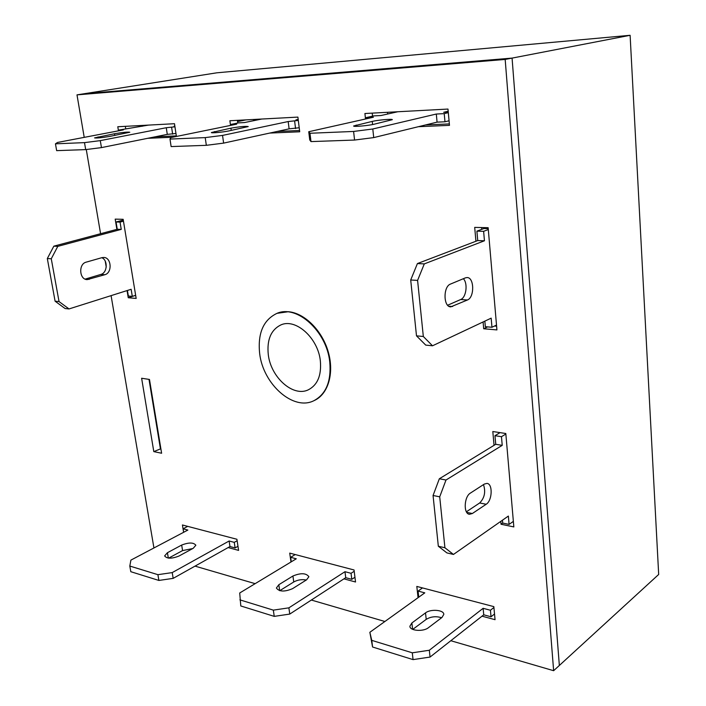 <?xml version="1.0" encoding="UTF-8"?>
<svg xmlns="http://www.w3.org/2000/svg" width="706" height="706" viewBox="0 0 706 706"><rect width="100%" height="100%" fill="white"/><g stroke="black" fill="none" stroke-linecap="round" stroke-linejoin="round"><path stroke-width="1.06" d="M320.347 360.89C318.062 337.892 295.523 317.894 280.723 324.989C270.928 329.958 266.78 339.833 268.289 354.633C270.804 377.251 292.981 397.266 308.195 389.88C317.55 385.088 321.601 375.424 320.347 360.89M329.764 362.019C326.763 331.29 296.873 304.436 276.999 313.34C263.347 319.88 257.566 333.294 259.667 353.6C263.117 384.24 293.405 411.307 313.967 400.664C326.128 394.08 331.388 381.205 329.764 362.019M450.825 640.721L553.636 670.7L658.68 574.463L630.114 35.3L216.724 72.824L84.446 93.695L512.071 58.104L84.446 93.695L76.998 94.869L84.217 137.361M630.114 35.3L512.071 58.104L559.346 665.476L512.071 58.104L505.178 59.436L76.998 94.869M313.967 400.664L314.505 400.417C328.219 394.125 334.467 372.98 328.202 351.685C322.051 330.373 304.462 312.987 288.357 311.717L276.999 313.34M483.089 321.954L483.698 328.758L496.927 329.914L488.146 227.703L474.697 227.394L475.932 241.249M153.802 451.611L161.612 453.243L149.478 379.449L141.624 378.257L153.802 451.611L160.871 448.734M482.022 616.17L495.047 619.683L493.838 606.622L416.814 586.43L418.049 597.691M228.135 547.565L238.593 550.389L236.916 539.269L182.43 524.982L183.613 532.306M418.42 126.692L449.484 125.359L447.983 109.059L364.914 113.516L365.514 118.996M86.282 149.54L100.579 233.712M105.238 261.158L106.235 267.071M111.089 295.637L153.934 547.962M195.015 566.124L255.148 583.659M311.346 600.047L384.894 621.492M553.636 670.7L505.178 59.436M269.745 133.072L299.715 131.784L297.897 117.099L229.882 120.744L230.527 125.412M343.928 578.849L355.533 581.991L354.041 569.971L289.734 553.116L290.969 562.002M500.783 521.363L501.039 524.249L513.836 526.923L505.814 433.51L492.814 431.534L494.041 445.336M176.403 136.461L174.488 123.709L117.787 126.745L118.458 130.839L118.387 130.151L148.542 125.103M147.739 138.305L172.608 137.238M127.062 290.581L128.245 297.738L136.161 298.426L123.153 219.31L115.193 219.125L116.887 229.362M494.527 326.022L496.609 326.198M481.624 227.553L481.774 229.326M149.001 379.378L160.394 448.637M425.453 124.971L449.36 123.921M372.221 113.119L372.556 116.172M277.034 131.484L299.556 130.495M237.392 120.338L237.763 123.038M155.099 136.823L176.323 135.896M125.324 126.339L125.712 128.766M135.19 295.452L135.684 295.54M122.667 219.301L122.818 220.228M501.039 524.249L502.716 523.075M483.698 328.758L487.608 326.887M128.245 297.738L135.199 295.496M245.944 119.888L237.56 121.582M175.953 133.469L167.287 134.378L101.452 147.607L85.682 149.61L56.657 150.643L55.456 143.83L57.53 142.453L123.347 129.904L118.387 130.151M174.956 126.806L166.272 127.724L100.287 140.626L84.499 142.63L55.456 143.83M174.841 126.056L174.064 126.206L174.859 126.162M114.522 133.743C122.659 132.375 127.751 131.872 129.798 132.234L110.057 136.355C101.77 137.749 96.607 138.261 94.569 137.891L114.522 133.743L114.796 135.437M142.091 126.33L141.959 125.456M172.643 134.131L171.629 127.459M167.287 134.378L166.272 127.724M101.452 147.607L100.287 140.626M85.682 149.61L84.499 142.63M299.212 127.76L289.107 128.854L223.625 143.115L206.328 145.321L171.126 146.574L169.996 139.073L170.746 137.617L236.686 124.159L230.765 124.459L238.522 122.879L244.444 122.57L261.776 119.032M298.303 120.444L288.189 121.547L222.54 135.411L205.217 137.608L169.996 139.073M298.179 119.438L295.893 119.923L298.223 119.799M230.933 128.165C239.908 126.621 245.679 126.083 248.238 126.568L228.947 130.901C222.964 132.198 210.794 133.328 211.394 132.534L230.933 128.165L231.241 130.425M253.763 120.673L253.604 119.473M295.558 128.554L294.64 121.22M289.107 128.854L288.189 121.547M223.625 143.115L222.54 135.411M206.328 145.321L205.217 137.608M230.888 125.341L230.765 124.459M513.359 521.372L509.088 524.399L502.69 523.067L502.434 520.207M509.088 524.399L508.364 516.068L453.464 554.448L446.898 552.904L438.329 546.232L433.06 495.488L439.344 478.765L495.727 444.303L494.968 435.699L500.06 432.637M483.486 484.625C485.852 491.817 484.59 497.924 479.674 502.972L466.392 511.788M453.464 554.448L444.921 547.759L439.714 496.821L445.998 480.018L502.222 445.345L501.472 436.696L505.858 434.031M484.325 484.078L486.972 483.398C492.973 483.734 492.32 500.66 486.178 504.26L472.349 513.518L469.437 514.286C463.304 513.88 464.08 496.618 470.399 493.088L484.325 484.078M438.329 546.232L444.921 547.759M433.06 495.488L439.714 496.821M439.344 478.765L445.998 480.018M495.727 444.303L502.222 445.345M494.968 435.699L501.472 436.696M494.518 614.008L491.032 616.779L483.742 614.811L430.06 657.057L413.054 659.616L372.574 647.005L369.847 632.294L424.791 592.855L418.084 591.072L422.506 587.922M412.763 629.39L426.221 619.356C430.978 616.541 436.105 616.011 441.585 617.75M493.918 607.495L490.432 610.249L483.125 608.316L429.319 650.252L412.286 652.812L371.762 640.36L369.847 632.294M425.515 612.887C430.589 608.775 444.003 609.852 443.809 614.405L441.974 617.459L428.418 627.705C423.273 631.976 409.648 630.855 409.886 626.222L411.889 622.957L425.515 612.887L426.221 619.356M491.032 616.779L490.432 610.249M483.742 614.811L483.125 608.316M430.06 657.057L429.319 650.252M413.054 659.616L412.286 652.812M372.574 647.005L371.762 640.36M418.746 597.188L418.084 591.072M354.941 577.252L351.8 579.317L345.728 577.684L289.76 614.079L274.237 616.373L240.799 605.96L239.713 592.987L296.282 558.79L290.651 557.308L295.232 554.554M279.752 590.693L293.749 581.965C297.676 579.847 301.859 579.194 306.307 580.005M354.2 571.26L351.05 573.307L344.978 571.701L288.886 607.84L273.337 610.134L239.881 599.853M292.928 576.008C300.8 572.778 306.122 573.016 308.884 576.705L306.607 579.811L292.549 588.663C284.553 591.999 279.17 591.778 276.39 588.019L278.826 584.718L292.928 576.008L293.749 581.965M351.8 579.317L351.05 573.307M345.728 577.684L344.978 571.701M289.76 614.079L288.886 607.84M274.237 616.373L273.337 610.134M291.278 561.817L290.651 557.308M237.975 546.294L235.098 547.918L229.971 546.541L173.173 578.364L158.885 580.447L130.813 571.701L129.816 566.053L130.892 560.123L187.867 530.065L183.083 528.794L187.717 526.367M168.663 558.119L182.572 550.583L192.712 548.562M237.137 540.752L234.26 542.358L229.132 540.999L172.211 572.601L157.906 574.675L129.816 566.053M181.671 545.067C188.855 542.305 193.585 542.367 195.853 545.244L193.232 548.28L178.997 556.037C171.717 558.878 166.925 558.834 164.639 555.913L167.428 552.71L181.671 545.067L182.572 550.583M235.098 547.918L234.26 542.358M229.971 546.541L229.132 540.999M173.173 578.364L172.211 572.601M158.885 580.447L157.906 574.675M183.657 532.289L183.083 528.794M449.069 120.77L444.983 121.776L437.076 122.138L373.721 137.599L354.571 140.053L310.993 141.597L309.749 139.947L308.743 131.731L373.395 117.222L366.193 117.593L373.765 115.899L380.949 115.528L397.796 111.751M448.319 112.66L444.224 113.631L436.308 114.037L372.794 128.995L353.6 131.448L309.978 133.257L308.743 131.731M448.186 111.239L443.703 112.289L448.266 112.06M372.247 121.397C378.248 119.958 392.942 118.705 392.298 119.693L373.995 124.247C367.879 125.73 352.903 127.001 353.644 125.986L372.247 121.397L372.583 124.547M387.691 114.019L387.515 112.298M444.983 121.776L444.224 113.631M437.076 122.138L436.308 114.037M373.721 137.599L372.794 128.995M354.571 140.053L353.6 131.448M310.993 141.597L309.978 133.257M366.326 118.811L366.193 117.593M488.305 229.556L483.628 231.312L484.448 240.772L424.288 263.894L417.59 280.397L423.326 336.497L432.513 345.79L491.173 318.15L491.958 327.257L496.512 325.069M465.404 277.864L450.516 284.059C443.041 286.539 443.315 307.163 450.79 306.863L467.434 299.988C474.653 297.394 474.326 277.22 467.037 277.555L465.404 277.864M484.845 321.133L485.34 326.693L491.958 327.257M488.225 228.629L483.945 228.523L476.903 231.144L477.733 240.561L417.414 263.567L410.707 279.991L416.496 335.844L425.727 345.102L432.513 345.79M447.639 305.23L460.709 299.52C466.269 297.526 468.078 283.256 463.357 278.72M483.628 231.312L476.903 231.144M484.448 240.772L477.733 240.561M424.288 263.894L417.414 263.567M417.59 280.397L410.707 279.991M423.326 336.497L416.496 335.844M135.649 295.302L132.304 296.379L128.351 296.035L127.424 290.466M132.304 296.379L131.139 289.292L69.029 308.937L65.093 308.531L55.094 301.197L47.32 258.546L53.841 246.165L117.267 229.265L116.058 221.993L123.285 220.113M101.761 257.708C108.133 260.09 107.444 272.878 100.87 274.431L85.144 279.117M69.029 308.937L59.03 301.568L51.273 258.775L57.795 246.359L121.247 229.388L120.038 222.09L123.462 221.199M101.929 257.664L103.667 257.452C111.495 257.311 112.519 272.869 104.832 274.713L87.209 279.62C79.257 279.673 78.313 263.912 86.194 262.147L101.929 257.664M55.094 301.197L59.03 301.568M47.32 258.546L51.273 258.775M53.841 246.165L57.795 246.359M117.267 229.265L121.247 229.388M116.058 221.993L120.038 222.09M98.231 137.952L98.063 136.902M214.642 132.746L214.474 131.563M479.674 502.972L486.178 504.26M466.737 512.371L472.349 513.518M412.595 629.32L411.889 622.957M279.673 590.675L278.826 584.718M168.328 558.084L167.428 552.71M356.327 126.348L356.186 125.059M467.434 299.988L460.709 299.52M452.652 306.492L448.787 306.21M100.87 274.431L104.832 274.713M85.241 279.091L89.194 279.382"/></g></svg>
